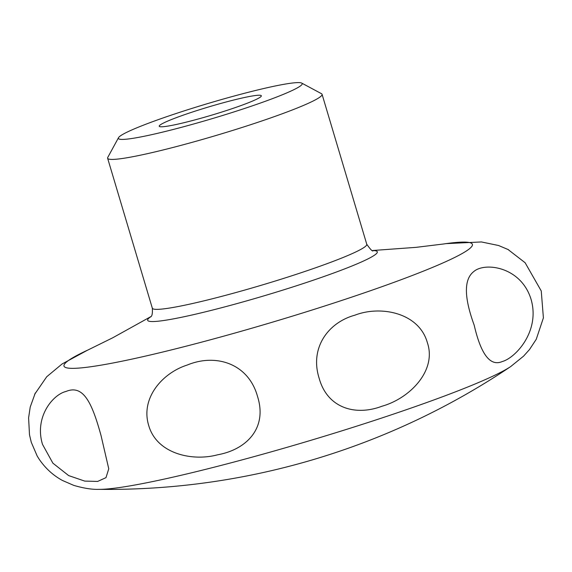 <?xml version="1.0" encoding="UTF-8"?>
<svg xmlns="http://www.w3.org/2000/svg" width="572" height="572" viewBox="0 0 572 572"><rect width="100%" height="100%" fill="white"/><g stroke="black" fill="none" stroke-linecap="round" stroke-linejoin="round"><path stroke-width="0.86" d="M510.703 366.566A222.158 18.204 163.4 0 1 378.035 419.247A222.158 18.204 163.4 0 1 103.982 489.21A222.158 18.204 163.4 0 1 98.856 489.346A721.02 721.02 0 0 0 510.703 366.566L523.58 356.142L529.508 349.535L536.243 339.303L543.4 317.882L541.248 290.962L525.125 262.734L507.857 249.378M354.847 315.201C380.702 305.148 419.004 312.712 427.348 342.621C436.958 370.513 409.852 398.427 381.982 406.227C355.412 416.323 327.363 408.151 319.147 378.249C309.523 347.912 328.199 322.479 354.847 315.201M474.195 325.189C463.971 297.211 463.821 279.336 473.745 271.586C484.777 261.819 521.128 266.631 531.081 299.392C540.368 331.352 515.379 357.958 502.338 361.511C490.361 366.745 480.981 354.64 474.195 325.189M35.292 393L30.223 407.035L28.6 417.846L29.494 434.777L31.274 442.278L37.216 456.091L39.003 458.966C45.338 468.282 53.182 475.461 62.541 480.509L73.767 485.385C83.698 488.273 92.063 489.596 98.856 489.346M42.5 444.358C34.206 417.102 52.846 394.551 66.045 391.448C83.383 384.248 92.085 402.838 101.122 435.885L108.759 468.804L105.984 477.641L97.648 481.431L84.699 481.088L68.661 475.597L52.881 463.163L42.5 444.358M148.656 425.311C140.412 398.212 162.284 372.937 187.33 365.007C215.909 353.174 248.484 363.535 257.55 396.525C267.617 428.271 246.36 449.606 217.675 454.783C192.213 461.675 156.599 453.789 148.656 425.311M301.701 83.083L321.485 93.694A111.883 9.166 163.4 0 1 322.065 94.308A111.883 9.166 163.4 0 1 235.214 129.637A111.883 9.166 163.4 0 1 114.379 159.352A111.883 9.166 163.4 0 1 107.622 158.237A111.883 9.166 163.4 0 1 107.772 157.407L118.511 137.695A95.903 7.858 163.4 0 1 196.561 106.964A95.903 7.858 163.4 0 1 296.403 82.654A95.903 7.858 163.4 0 1 301.701 83.083A95.903 7.858 163.4 0 1 231.453 112.72A95.903 7.858 163.4 0 1 124.181 139.361A95.903 7.858 163.4 0 1 118.511 137.695M192.406 112.033A53.275 4.369 163.4 0 1 261.347 95.789A53.275 4.369 163.4 0 1 228.178 109.981A53.275 4.369 163.4 0 1 159.23 126.226A53.275 4.369 163.4 0 1 192.406 112.033M372.701 250.507L416.101 247.347L443.379 244.015A213.07 17.46 163.4 0 1 443.929 243.929A213.07 17.46 163.4 0 1 339.718 301.115A213.07 17.46 163.4 0 1 76.87 368.218A213.07 17.46 163.4 0 1 87.573 350.164A213.07 17.46 163.4 0 1 88.081 349.935L112.713 337.795L150.772 316.666M372.894 250.557A119.813 9.817 163.4 0 1 302.695 283.748A119.813 9.817 163.4 0 1 154.89 321.478A119.813 9.817 163.4 0 1 150.643 316.817M373.151 250.615C372.801 251.902 370.67 249.778 366.759 244.251A111.883 9.166 163.4 0 1 297.104 274.06A111.883 9.166 163.4 0 1 159.08 309.295A111.883 9.166 163.4 0 1 152.324 308.179C152.674 313.477 152.059 316.416 150.457 317.002M508.472 249.692L498.555 245.502L481.402 241.949L446.046 243.629M87.573 350.164L62.098 363.956L46.718 376.762L34.649 394.308M107.622 158.237L152.324 308.179M322.065 94.308L366.759 244.251"/></g></svg>
